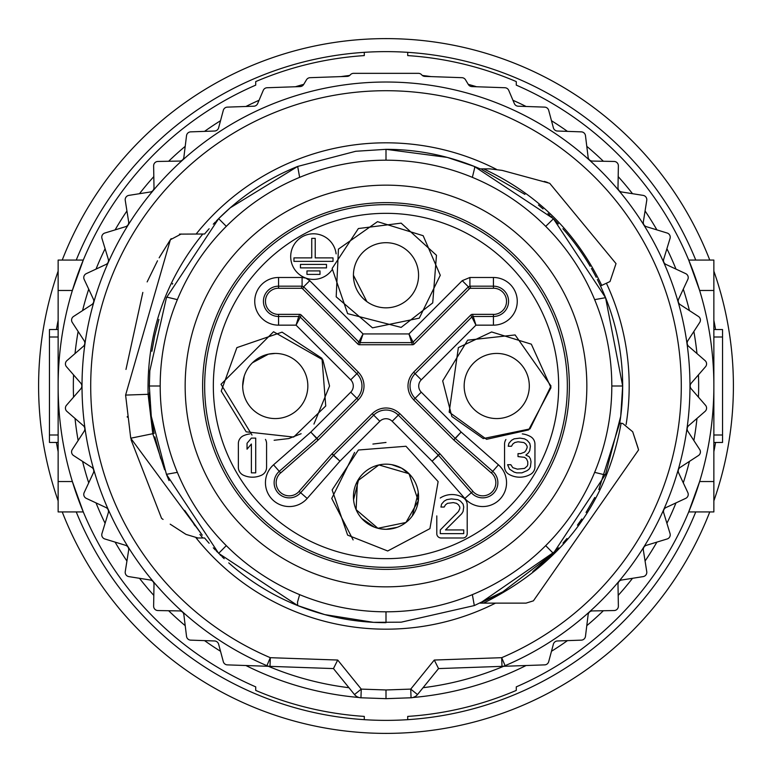 <?xml version="1.0" encoding="UTF-8"?>
<svg xmlns="http://www.w3.org/2000/svg" width="772" height="772" viewBox="0 0 772 772"><rect width="100%" height="100%" fill="white"/><g stroke="black" fill="none" stroke-linecap="round" stroke-linejoin="round"><path stroke-width="1.16" d="M545.688 545.659L553.35 553.35L605.566 474.317L620.727 416.262L622.666 386L605.566 297.683L553.35 218.65L474.317 166.434L447.258 157.401A236.666 236.666 0 0 1 480.165 168.875L483.571 168.875C537.08 193.801 576.472 232.642 601.735 285.399L610.025 281.539L616.017 263.609L549.722 183.311L502.157 170.39L489.959 168.875L480.165 168.875M562.875 228.753A236.666 236.666 0 0 1 590.175 266.311M591.429 268.482A236.666 236.666 0 0 1 596.216 277.283M597.354 279.512A236.666 236.666 0 0 1 619.752 423.027L598.831 489.506M386 611.81A225.81 225.81 0 0 0 611.81 386A225.81 225.81 0 0 0 386 160.19A225.81 225.81 0 0 0 160.19 386A225.81 225.81 0 0 0 386 611.81L386 622.666A236.666 236.666 0 0 1 324.742 614.599L373.465 622.338L401.199 622.174L474.317 605.566L472.358 594.643M553.35 553.35L502.794 591.844L474.317 605.566M483.552 603.125L526.041 603.125L480.165 603.125L526.041 603.125L483.552 603.125L526.041 603.125L533.413 600.838L638.589 449.902L533.413 600.838L638.589 449.902L632.712 431.78L622.743 423.5L621.103 423.239L622.743 423.5L632.712 431.78L622.743 423.5L621.103 423.239C606.502 504.656 560.655 564.621 483.552 603.125L480.165 603.125L483.552 603.125L480.165 603.125L495.952 595.569L480.165 603.125L495.952 595.569L480.165 603.125L555.695 550.967L532.786 571.637L555.695 550.967M556.593 550.04L558.667 547.859M563.02 543.083L566.957 538.528M577.485 525.076L581.77 518.987L577.485 525.076M586.064 512.434L594.768 497.477M558.436 223.899L553.514 218.814M553.466 218.765L545.698 226.36M552.154 217.463L551.025 216.353M549.905 215.272L548.014 213.477M543.044 208.942L538.47 204.995M524.931 194.399L481.911 169.637M577.437 525.153L581.77 518.987M177.357 472.358L166.434 474.317L218.65 553.35L297.683 605.566L324.742 614.599A236.666 236.666 0 0 1 228.753 562.875M166.434 474.317L151.273 416.262L149.334 386L149.826 370.801L166.434 297.683L218.65 218.65L230.278 207.784L297.683 166.434L355.738 151.273L386 149.334A236.666 236.666 0 0 1 447.258 157.401L386 149.334L386 160.19M217.463 552.154A236.666 236.666 0 0 1 216.314 550.976M215.398 550.031A236.666 236.666 0 0 1 213.294 547.811M209.125 543.247A236.666 236.666 0 0 1 204.59 537.987L197.941 537.987L186.042 534.407L170.207 524.178M149.43 392.668L149.478 394.26L148.108 394.309C146.728 334.18 164.957 280.747 202.804 234.012L204.59 234.012A236.666 236.666 0 0 1 209.125 228.753M213.294 224.189A236.666 236.666 0 0 1 215.398 221.969M216.314 221.024A236.666 236.666 0 0 1 297.683 166.434L299.642 177.357M224.189 558.706A236.666 236.666 0 0 1 221.969 556.602M221.024 555.686A236.666 236.666 0 0 1 219.846 554.537M158.897 319.444L154.69 335.916L151.901 351.289L154.69 335.916L158.897 319.444L154.69 335.916L151.901 351.289L154.69 335.916L158.897 319.444L154.69 335.916L151.901 351.289M154.882 436.913L160.779 458.713M193.965 524.333L195.036 525.79M159.283 257.597L170.38 239.725L159.283 257.597L170.38 239.725L125.604 395.09L148.108 394.309L152.788 433.7L164.658 469.791M166.434 474.326L169.068 480.618M184.653 510.379L202.254 535.17M172.378 284.135L172.696 283.469M149.478 394.26L149.913 402.502M151.978 421.261L154.139 433.43L130.738 438.216L125.604 395.09M600.944 600.944A303.975 303.975 0 0 0 600.944 171.056A303.975 303.975 0 0 0 171.056 171.056A303.975 303.975 0 0 0 266.9 665.676A8.685 8.685 0 0 0 270.007 666.361L227.344 664.875A4.343 4.343 0 0 1 223.301 661.652L218.621 644.195A4.343 4.343 0 0 0 214.577 640.972L190.684 640.142A4.343 4.343 0 0 1 186.525 636.331L183.871 614.744A4.343 4.343 0 0 0 179.635 610.932L157.893 610.546A4.343 4.343 0 0 1 153.628 606.136L154.004 584.385A4.343 4.343 0 0 0 150.347 580.023L128.856 576.616A4.343 4.343 0 0 1 125.247 571.647L128.654 550.166A4.343 4.343 0 0 0 125.633 545.331L104.838 538.972A4.343 4.343 0 0 1 101.952 533.558L108.312 512.753A4.343 4.343 0 0 0 105.996 507.551L86.281 498.355A4.343 4.343 0 0 1 84.177 492.584L93.373 472.869A4.343 4.343 0 0 0 91.8 467.398L73.562 455.548A4.343 4.343 0 0 1 72.279 449.545L84.129 431.307A4.343 4.343 0 0 0 83.337 425.661L66.923 411.389A4.343 4.343 0 0 1 66.489 405.261L80.761 388.847A4.343 4.343 0 0 0 80.761 383.153L66.489 366.739A4.343 4.343 0 0 1 66.923 360.611L83.337 346.338A4.343 4.343 0 0 0 84.129 340.693L72.279 322.455A4.343 4.343 0 0 1 73.562 316.452L91.8 304.602A4.343 4.343 0 0 0 93.373 299.131L84.177 279.416A4.343 4.343 0 0 1 86.281 273.645L105.996 264.449A4.343 4.343 0 0 0 108.312 259.247L101.952 238.442A4.343 4.343 0 0 1 104.838 233.028L125.633 226.669A4.343 4.343 0 0 0 128.654 221.834L125.247 200.353A4.343 4.343 0 0 1 128.856 195.384L150.347 191.977A4.343 4.343 0 0 0 154.004 187.615L153.628 165.864A4.343 4.343 0 0 1 157.893 161.454L179.635 161.068A4.343 4.343 0 0 0 183.871 157.256L186.525 135.669A4.343 4.343 0 0 1 190.684 131.858L214.577 131.028A4.343 4.343 0 0 0 218.621 127.805L223.301 110.348A4.343 4.343 0 0 1 227.344 107.125L253.814 106.208A4.343 4.343 0 0 0 257.655 103.564L263.252 90.382A4.343 4.343 0 0 1 267.093 87.738L300.096 86.589A4.343 4.343 0 0 0 303.666 84.486L306.484 79.786A4.343 4.343 0 0 1 310.055 77.683L347.139 76.389A4.343 4.343 0 0 0 350.285 74.865A4.343 4.343 0 0 1 353.595 73.34L418.405 73.34A4.343 4.343 0 0 1 421.715 74.865A4.343 4.343 0 0 0 424.861 76.389L461.945 77.683A4.343 4.343 0 0 1 465.516 79.786L468.334 84.486A4.343 4.343 0 0 0 471.904 86.589L504.907 87.738A4.343 4.343 0 0 1 508.748 90.382L514.345 103.564A4.343 4.343 0 0 0 518.186 106.208L544.656 107.125A4.343 4.343 0 0 1 548.699 110.348L553.379 127.805A4.343 4.343 0 0 0 557.423 131.028L581.316 131.858A4.343 4.343 0 0 1 585.475 135.669L588.129 157.256A4.343 4.343 0 0 0 592.365 161.068L614.107 161.454A4.343 4.343 0 0 1 618.372 165.864L617.996 187.615A4.343 4.343 0 0 0 621.653 191.977L643.144 195.384A4.343 4.343 0 0 1 646.753 200.353L643.346 221.834A4.343 4.343 0 0 0 646.367 226.669L667.162 233.028A4.343 4.343 0 0 1 670.048 238.442L663.688 259.247A4.343 4.343 0 0 0 666.004 264.449L685.719 273.645A4.343 4.343 0 0 1 687.823 279.416L678.627 299.131A4.343 4.343 0 0 0 680.2 304.602L698.438 316.452A4.343 4.343 0 0 1 699.721 322.455L687.871 340.693A4.343 4.343 0 0 0 688.663 346.338L705.077 360.611A4.343 4.343 0 0 1 705.511 366.739L691.239 383.153A4.343 4.343 0 0 0 691.239 388.847L705.511 405.261A4.343 4.343 0 0 1 705.077 411.389L688.663 425.661A4.343 4.343 0 0 0 687.871 431.307L699.721 449.545A4.343 4.343 0 0 1 698.438 455.548L680.2 467.398A4.343 4.343 0 0 0 678.627 472.869L687.823 492.584A4.343 4.343 0 0 1 685.719 498.355L666.004 507.551A4.343 4.343 0 0 0 663.688 512.753L670.048 533.558A4.343 4.343 0 0 1 667.162 538.972L646.367 545.331A4.343 4.343 0 0 0 643.346 550.166L646.753 571.647A4.343 4.343 0 0 1 643.144 576.616L621.653 580.023A4.343 4.343 0 0 0 617.996 584.385L618.372 606.136A4.343 4.343 0 0 1 614.107 610.546L592.365 610.932A4.343 4.343 0 0 0 588.129 614.744L585.475 636.331A4.343 4.343 0 0 1 581.316 640.142L557.423 640.972A4.343 4.343 0 0 0 553.379 644.195L548.699 661.652A4.343 4.343 0 0 1 544.656 664.875L501.993 666.361A8.685 8.685 0 0 0 505.1 665.676A303.975 303.975 0 0 0 600.944 600.944M348.954 687.707A303.975 303.975 0 0 1 268.405 666.304L333.456 668.581L270.007 666.361L270.306 657.686L266.9 665.676A8.685 8.685 0 0 0 270.007 666.361M220.522 651.279A312.66 312.66 0 0 1 204.551 640.625M185.212 625.667A312.66 312.66 0 0 1 168.634 610.739M153.811 595.395A312.66 312.66 0 0 1 139.471 578.296M126.926 561.041A312.66 312.66 0 0 1 115.105 542.118M105.088 523.281A312.66 312.66 0 0 1 96.017 502.9M88.722 482.847A312.66 312.66 0 0 1 82.565 461.405M78.136 440.532A312.66 312.66 0 0 1 75.029 418.434M73.543 397.155A312.66 312.66 0 0 1 73.543 374.845M75.029 353.566A312.66 312.66 0 0 1 78.136 331.468M82.565 310.595A312.66 312.66 0 0 1 88.722 289.153M96.017 269.1A312.66 312.66 0 0 1 105.088 248.719M115.105 229.882A312.66 312.66 0 0 1 126.926 210.959M139.471 193.704A312.66 312.66 0 0 1 153.811 176.605M168.634 161.261A312.66 312.66 0 0 1 185.212 146.333M204.551 131.375A312.66 312.66 0 0 1 220.522 120.721M245.911 106.478A312.66 312.66 0 0 1 259.054 100.273M295.406 86.754A312.66 312.66 0 0 1 303.743 84.351M340.915 76.611A312.66 312.66 0 0 1 349.677 75.453M422.323 75.453A312.66 312.66 0 0 1 431.085 76.611M468.257 84.351A312.66 312.66 0 0 1 476.594 86.754M512.946 100.273A312.66 312.66 0 0 1 526.089 106.478M551.478 120.721A312.66 312.66 0 0 1 567.449 131.375M586.788 146.333A312.66 312.66 0 0 1 603.366 161.261M618.189 176.605A312.66 312.66 0 0 1 632.529 193.704M645.074 210.959A312.66 312.66 0 0 1 656.895 229.882M666.912 248.719A312.66 312.66 0 0 1 675.982 269.1M683.278 289.153A312.66 312.66 0 0 1 689.435 310.595M693.864 331.468A312.66 312.66 0 0 1 696.971 353.566M698.457 374.845A312.66 312.66 0 0 1 698.457 397.155M696.971 418.434A312.66 312.66 0 0 1 693.864 440.532M689.435 461.405A312.66 312.66 0 0 1 683.278 482.847M675.982 502.9A312.66 312.66 0 0 1 666.912 523.281M656.895 542.118A312.66 312.66 0 0 1 645.074 561.041M632.529 578.296A312.66 312.66 0 0 1 618.189 595.395M603.366 610.739A312.66 312.66 0 0 1 586.788 625.667M567.449 640.625A312.66 312.66 0 0 1 551.478 651.279M423.046 687.707A303.975 303.975 0 0 0 503.595 666.304L438.544 668.581L417.498 694.568L410.743 689.106L411.051 697.782L386 698.66L411.051 697.782A8.685 8.685 0 0 0 417.498 694.568L438.544 668.581L434.289 660.041L410.743 689.106L386 689.965L386 698.66L360.949 697.782A8.685 8.685 0 0 1 358.999 697.492A312.66 312.66 0 0 1 245.911 665.522A312.66 312.66 0 0 0 358.999 697.492L358.449 697.328M360.949 697.782A8.685 8.685 0 0 1 354.502 694.568L361.257 689.106L360.949 697.782A8.685 8.685 0 0 1 354.502 694.568L333.456 668.581L337.711 660.041L270.306 657.686A295.29 295.29 0 0 1 131.25 236.676A295.29 295.29 0 0 1 566.532 152.325A295.29 295.29 0 0 1 501.694 657.686L501.993 666.361M415.297 696.498L413.001 697.492A312.66 312.66 0 0 0 526.089 665.522A312.66 312.66 0 0 1 413.001 697.492M516.275 81.591A331.12 331.12 0 0 0 407.712 55.594L407.712 52.332A334.373 334.373 0 0 0 364.287 52.332L364.287 55.594A331.12 331.12 0 0 0 255.725 81.591L255.725 85.132A327.859 327.859 0 0 0 255.725 686.868L255.725 690.409A331.12 331.12 0 0 0 364.287 716.406L364.287 719.668A334.373 334.373 0 0 0 407.712 719.668L407.712 716.406A331.12 331.12 0 0 0 516.275 690.409L516.275 686.868A327.859 327.859 0 0 0 516.275 85.132L516.275 81.591M699.635 290.465L688.711 260.067L699.635 290.465L713.859 290.465L713.859 511.933L688.711 511.933L699.635 481.535L688.711 511.933M407.712 52.332A334.373 334.373 0 0 1 695.755 260.067M713.859 320.322A334.373 334.373 0 0 1 715.576 329.548M715.567 442.472A334.373 334.373 0 0 1 713.859 451.678M695.755 511.933A334.373 334.373 0 0 1 407.712 719.668M364.287 52.332A334.373 334.373 0 0 0 76.245 260.067M58.141 320.322A334.373 334.373 0 0 0 56.433 329.528M56.424 442.452A334.373 334.373 0 0 0 58.141 451.678M76.245 511.933A334.373 334.373 0 0 0 364.287 719.668M709.767 511.933A347.4 347.4 0 0 1 62.233 511.933M58.141 500.874A347.4 347.4 0 0 1 58.141 271.126M62.233 260.067A347.4 347.4 0 0 1 709.767 260.067M713.859 271.126A347.4 347.4 0 0 1 713.859 500.874M72.365 481.535L83.289 511.933L72.365 481.535L58.141 481.535L58.141 260.067L83.289 260.067L72.365 290.465L83.289 260.067M58.141 481.535L58.141 511.933L83.289 511.933M49.456 329.528L58.141 329.528L49.456 329.548L49.456 442.452L58.141 442.452M713.859 290.465L713.859 260.067L688.711 260.067M722.544 442.472L713.859 442.472L722.544 442.452L722.544 329.548L713.859 329.548M160.19 386L149.334 386M611.81 386L622.666 386M161.56 518.34L163.066 519.421L161.56 518.34L131.066 439.789M199.89 534.407L202.804 537.987M202.804 234.012L179.471 234.119M171.21 238.635L170.506 239.552M170.38 239.725L159.968 256.41L170.38 239.725L181.169 234.012M159.736 256.806L159.148 257.838L159.736 256.806M157.507 260.791L147.143 281.905M125.981 369.421L142.83 292.424M197.941 537.987L196.551 537.939M182.385 532.091L186.042 534.407M127.322 417.218L127.245 416.562M202.254 535.16L130.738 438.216M601.735 285.399L610.025 281.539L616.017 263.609L549.712 183.311L616.017 263.609L610.025 281.539L616.017 263.609L549.712 183.311L616.017 263.609L610.025 281.539L600.491 285.978L610.025 281.539L601.735 285.399L610.025 281.539L616.017 263.609L549.712 183.311M547.773 182.549L544.482 181.439M544.347 181.401L546.537 182.105M622.743 423.5L621.103 423.239L622.743 423.5L632.712 431.78L622.743 423.5L619.752 423.027M533.413 600.838L638.589 449.902L533.413 600.838L526.041 603.125M638.164 448.339L632.712 431.78M386 185.155A200.845 200.845 0 0 0 185.155 386A200.845 200.845 0 0 0 386 586.845A200.845 200.845 0 0 0 586.845 386A200.845 200.845 0 0 0 386 185.155M386 202.631A183.369 183.369 0 0 1 569.369 386A183.369 183.369 0 0 1 386 569.369A183.369 183.369 0 0 1 202.631 386A183.369 183.369 0 0 1 386 202.631M302.093 277.486L278.576 277.486L278.576 288.294L301.215 288.294L302.093 286.171L302.093 277.486L305.886 278.094L309.765 280.67L303.628 286.808L302.093 286.171L278.576 286.171A15.15 15.15 0 0 0 263.426 301.321A15.15 15.15 0 0 0 278.576 316.472L298.754 316.472L296.052 325.157L350.729 379.824A8.733 8.733 0 0 1 350.729 392.176L310.817 432.079L316.665 438.506L279.281 471.345A15.15 15.15 0 0 0 282.156 496.097A15.15 15.15 0 0 0 300.655 492.719L333.668 455.142L339.921 461.183L379.824 421.271A8.733 8.733 0 0 1 392.176 421.271L432.079 461.183L438.506 455.335L471.345 492.719A15.15 15.15 0 0 0 497.872 482.722A15.15 15.15 0 0 0 492.719 471.345L455.345 438.515L461.135 432.04L421.271 392.176A8.733 8.733 0 0 1 421.271 379.824L475.948 325.157L493.424 325.157L493.424 316.472A15.15 15.15 0 0 0 508.574 301.321A15.15 15.15 0 0 0 493.424 286.171L469.907 286.171L469.907 277.486L493.424 277.486A23.835 23.835 0 0 1 517.259 301.321A23.835 23.835 0 0 1 493.424 325.157M305.886 278.094L306.108 278.171A22.803 22.803 0 0 1 312.11 233.839A22.803 22.803 0 0 1 336.119 253.863M331.979 269.91A22.803 22.803 0 0 1 306.108 278.171M522.287 433.893A21.712 21.712 0 0 1 530.615 436.653A8.685 8.685 0 0 1 534.948 444.17L534.948 466.761A8.685 8.685 0 0 1 530.605 474.288A21.712 21.712 0 0 1 508.893 474.288A8.685 8.685 0 0 1 504.55 466.761L504.55 444.161A8.685 8.685 0 0 1 505.911 439.5M440.262 498.036A8.685 8.685 0 0 1 441.111 497.467A21.712 21.712 0 0 1 462.872 497.467A8.685 8.685 0 0 1 467.205 504.984L467.205 533.645A4.343 4.343 0 0 1 462.862 537.987L441.13 537.987A4.343 4.343 0 0 1 436.788 533.645L436.788 515.908M265.462 439.384A8.685 8.685 0 0 1 266.581 443.659L266.581 467.321A8.685 8.685 0 0 1 261.515 475.214A21.712 21.712 0 0 1 243.421 475.214A8.685 8.685 0 0 1 238.355 467.321L238.355 443.649A8.685 8.685 0 0 1 243.421 435.755A21.712 21.712 0 0 1 249.81 433.941M493.424 277.486L493.424 288.294L470.785 288.294A2.171 2.171 -112.5 0 0 469.251 288.931L468.372 286.808L462.235 280.67L408.957 333.938L411.659 342.623L360.341 342.623L358.806 341.996L363.043 333.938L309.765 280.67M301.215 288.294A2.171 2.171 -67.5 0 1 302.749 288.931L357.928 344.119A2.171 2.171 112.5 0 0 359.462 344.746L412.537 344.746A2.171 2.171 67.5 0 0 414.072 344.119L469.251 288.931M359.462 344.746L363.043 333.938L408.957 333.938L414.072 344.119M432.079 461.183L464.821 498.451A23.835 23.835 0 0 0 498.451 500.632A23.835 23.835 0 0 0 498.451 464.821L461.135 432.04L455.142 438.322L415.133 398.323A17.418 17.418 0 0 1 415.133 373.677L471.711 317.099L473.246 316.472L472.368 314.349L493.424 314.349L493.424 316.472L473.246 316.472L475.948 325.157L470.833 314.976L413.628 372.181L421.271 379.824M432.127 461.222L438.264 455.084M439.876 453.685L399.819 413.628L398.323 415.133L438.322 455.142L439.876 453.685A4.343 4.343 -43.1 0 1 440.069 453.888L472.937 491.32L464.821 498.451M339.96 461.135L333.436 455.403M333.485 455.345L331.931 453.888A4.343 4.343 -136.9 0 1 332.124 453.685L372.181 413.628L379.824 421.271M331.931 453.888L299.063 491.32L307.179 498.451A23.835 23.835 0 0 1 271.368 498.451A23.835 23.835 0 0 1 273.549 464.821L280.68 472.937L318.112 440.069A4.343 4.343 46.9 0 0 318.315 439.876L358.372 399.819L356.867 398.323L316.665 438.506L318.112 440.069M310.778 432.127L316.916 438.264M350.729 379.824L356.867 373.677L300.289 317.099L301.167 314.976A2.171 2.171 -67.5 0 0 299.632 314.349L298.754 316.472L300.289 317.099L296.052 325.157L278.576 325.157A23.835 23.835 0 0 1 254.741 301.321A23.835 23.835 0 0 1 278.576 277.486M299.632 314.349L278.576 314.349L278.576 325.157M278.576 288.217A13.105 13.105 0 0 0 265.462 301.321A13.105 13.105 0 0 0 278.576 314.426M301.167 314.976L358.372 372.181L356.867 373.677A17.418 17.418 0 0 1 356.867 398.323L350.729 392.176M358.305 372.239A19.464 19.464 0 0 1 358.305 399.761M299.121 491.378A13.105 13.105 0 0 1 276.164 482.722A13.105 13.105 0 0 1 280.622 472.879M372.239 413.695A19.464 19.464 0 0 1 399.761 413.695M491.378 472.879A13.105 13.105 0 0 1 491.996 491.996A13.105 13.105 0 0 1 472.879 491.378M498.451 464.821L491.32 472.937L453.888 440.069A4.343 4.343 133.1 0 1 453.685 439.876L413.628 399.819L421.271 392.176M413.695 399.761A19.464 19.464 0 0 1 413.695 372.239M472.368 314.349A2.171 2.171 -112.5 0 0 470.833 314.976M493.424 288.217A13.105 13.105 0 0 1 506.538 301.321A13.105 13.105 0 0 1 493.424 314.426M293.939 261.37L293.939 257.896L311.743 257.896L311.743 238.355L315.217 238.355L315.217 257.896L333.022 257.896L333.022 261.37L293.939 261.37M300.453 267.884L300.453 264.41L326.508 264.41L326.508 267.884L300.453 267.884M306.966 274.398L306.966 270.924L319.994 270.924L319.994 274.398L306.966 274.398M530.393 466.935L529.081 469.154L527.131 470.63L521.92 472.85L516.709 472.85L514.104 472.107L509.549 469.154L507.59 464.715L510.842 464.715L512.801 467.678L517.365 469.154L524.526 468.411L527.131 466.201L527.778 464.715L527.778 461.762L526.485 458.809L524.526 457.323L518.012 456.59L518.012 453.637L520.617 453.637L524.526 452.151L525.828 450.674L527.131 447.721L527.131 446.245L525.828 444.025L523.87 442.549L518.012 441.806L514.76 442.549L512.801 444.025L511.498 446.245L508.246 446.245L508.893 443.282L511.498 440.329L514.104 438.853L519.971 438.11L524.526 438.853L527.131 440.329L529.737 443.282L530.393 446.245L529.737 450.674L528.434 452.894L525.828 455.113L529.09 456.59L530.393 458.809L531.039 461.762L530.393 466.935M501.626 353.798A32.569 32.569 0 0 1 508.179 355.506M515.03 359.057A32.569 32.569 0 0 1 519.846 363.052M521.94 365.378A32.569 32.569 0 0 1 527.372 374.97M496.734 418.569A32.569 32.569 0 0 0 529.303 386A32.569 32.569 0 0 0 496.734 353.431A32.569 32.569 0 0 0 464.165 386A32.569 32.569 0 0 0 496.734 418.569A32.569 32.569 0 0 1 490.915 418.048M440.281 533.645L440.281 529.949L458.52 511.469L459.822 508.516L459.822 507.04L458.52 504.82L456.561 503.344L453.309 502.601L447.451 503.344L445.492 504.82L444.19 507.04L440.937 507.04L441.584 504.077L444.19 501.124L446.795 499.648L451.35 498.905L457.873 499.648L460.469 501.124L463.084 504.077L463.731 507.04L463.084 511.469L461.781 513.689L445.492 529.949L463.731 529.949L463.731 533.645L440.281 533.645M418.569 496.734A32.569 32.569 0 0 0 386 464.165A32.569 32.569 0 0 0 353.431 496.734A32.569 32.569 0 0 0 386 529.303A32.569 32.569 0 0 0 418.569 496.734M255.725 438.11L255.725 472.85L251.382 472.85L251.382 444.025L247.04 449.198L247.04 443.282L251.382 438.11L255.725 438.11M275.266 418.569A32.569 32.569 0 0 0 307.835 386A32.569 32.569 0 0 0 275.266 353.431A32.569 32.569 0 0 0 242.697 386A32.569 32.569 0 0 0 275.266 418.569M386 307.835A32.569 32.569 0 0 0 418.569 275.266A32.569 32.569 0 0 0 386 242.697A32.569 32.569 0 0 0 353.431 275.266A32.569 32.569 0 0 0 386 307.835M472.358 177.357L474.722 167.707L474.317 166.434M603.019 291.594L605.566 297.683L594.643 299.642M196.098 537.901A243.18 243.18 0 0 0 495.518 603.125M626.111 424.513A243.18 243.18 0 0 0 606.396 283.227M496.377 169.309A243.18 243.18 0 0 0 196.165 234.012M386 689.965L361.257 689.106L337.711 660.041M434.289 660.041L501.694 657.686L505.1 665.676M411.051 697.782A8.685 8.685 0 0 0 416.89 695.244M58.141 290.465L72.365 290.465M58.141 337.007L49.456 337.007M58.141 434.993L49.456 434.993M713.859 481.535L699.635 481.535M713.859 434.993L722.544 434.993M713.859 337.007L722.544 337.007M226.312 226.341L218.65 218.65M177.357 299.642L167.582 297.278L166.434 297.683M218.65 553.35L226.302 545.64M299.642 594.643L297.5 602.189L297.683 605.566M594.643 472.358L604.293 474.722L605.566 474.317M386 567.352A181.352 181.352 0 0 0 567.343 385.103A181.352 181.352 0 0 0 384.205 204.657A181.352 181.352 0 0 0 204.657 386.897A181.352 181.352 0 0 0 386 567.352M386 213.333A172.667 172.667 0 0 1 558.667 386A172.667 172.667 0 0 1 386 558.667A172.667 172.667 0 0 1 213.333 386A172.667 172.667 0 0 1 386 213.333M310.817 432.079L273.549 464.821M307.179 498.451L339.921 461.183M462.235 280.67L469.907 277.486M357.928 344.119L358.806 341.996L303.628 286.808L302.749 288.931M412.537 344.746L411.659 342.623L413.194 341.996L468.372 286.808L469.907 286.171L470.785 288.294M453.685 439.876L455.142 438.322L453.888 440.069M438.322 455.142L440.069 453.888M332.124 453.685L333.678 455.142L373.677 415.133A17.418 17.418 0 0 1 398.323 415.133L392.176 421.271M316.858 438.322L318.315 439.876M551.015 386L530.007 428.894L483.233 438.573L451.842 416.513L442.694 380.895L467.649 340.172L515.117 334.932L551.015 386M458.356 347.622L491.629 331.96L531.339 344.177L550.986 387.708L528.637 429.917L486.563 439.316L449.169 412.151L458.356 347.622M409.025 473.709L418.308 500.816L405.966 522.47L377.904 528.28L356.114 509.665L357.455 481.043L378.898 464.947L409.025 473.709M347.622 535.112L332.143 489.93L358.372 450.008L405.985 446.264L438.129 481.593L429.917 528.637L387.708 550.986L347.622 535.112M397.126 527.344L386 529.303L380.905 528.897M374.42 527.17L361.769 518.494M353.566 499.706L358.855 478.746M391.751 464.676L401.691 468.189L410.347 475.098M418.299 492.517L412.335 515.899M353.122 539.927L331.748 498.442L354.589 452.469M372.905 444.054L386 442.452M236.888 347.622L282.07 332.143L321.992 358.372L325.736 405.985L293.649 437.068L246.181 431.828L221.226 391.105L236.888 347.622M242.697 386L244.203 376.205M252.444 362.763L268.405 354.165L275.266 353.431M252.01 435.051L221.014 384.292L273.558 331.748L322.831 359.848L329.548 386L313.943 424.079M301.119 433.729L288.767 438.573L274.118 440.272M347.622 313.644L332.143 268.463L358.372 228.541L401.141 223.137L436.469 255.281L432.725 302.894L401.141 327.396L347.622 313.644M366.854 301.611L353.431 275.266M440.281 275.266L419.273 318.16L372.5 327.839L336.187 296.824L338.435 249.115L377.508 221.651L423.162 235.701L440.281 275.266"/></g></svg>
